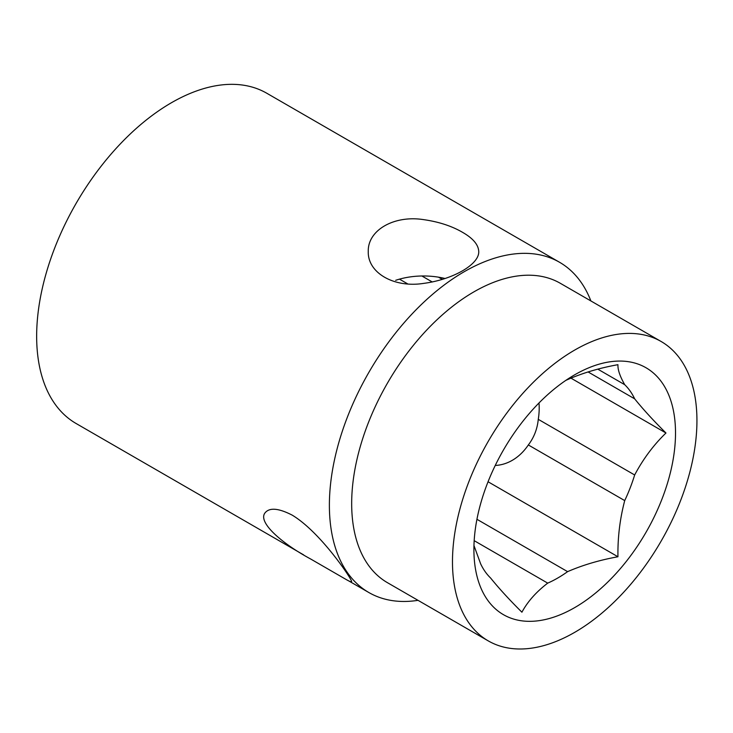 <?xml version="1.0" encoding="UTF-8"?>
<svg xmlns="http://www.w3.org/2000/svg" width="733" height="733" viewBox="0 0 733 733"><rect width="100%" height="100%" fill="white"/><g stroke="black" fill="none" stroke-linecap="round" stroke-linejoin="round"><path stroke-width="1.1" d="M418.021 600.336A190.681 110.087 -60 0 1 368.873 592.539A190.681 110.087 -60 0 1 329.383 505.248A190.681 110.087 -60 0 1 412.615 313.358A190.681 110.087 -60 0 1 559.545 262.267A190.681 110.087 -60 0 1 590.88 300.942M488.279 640.899L387.473 582.698A172.86 99.798 -60 0 1 387.473 383.102A172.86 99.798 -60 0 1 560.333 283.305L661.139 341.505A172.86 99.798 -60 0 1 687.636 480.014A172.86 99.798 -60 0 1 574.709 632.341A172.86 99.798 -60 0 1 488.279 640.899A172.86 99.798 -60 0 1 488.279 441.303A172.86 99.798 -60 0 1 661.139 341.505M559.545 262.267L266.821 93.265A190.681 110.087 120 0 0 119.882 144.355A190.681 110.087 120 0 0 36.65 336.245A190.681 110.087 120 0 0 76.14 423.527L303.618 554.863M539.012 402.948A55.241 43.568 95.1 0 1 538.269 419.331C537.344 428.924 534.027 437.464 528.328 444.958A55.241 43.568 95.1 0 1 495.242 465.455M462.56 232.334C451.647 225.984 438.627 221.751 423.491 219.616C393.997 215.007 367.627 230.244 368.259 251.511C367.572 272.832 393.942 288.06 423.463 283.414C453.012 279.603 479.428 264.356 478.741 251.511C478.447 244.74 473.051 238.344 462.56 232.334M445.087 278.513A55.241 31.895 0 0 0 395.664 280.318M292.21 515.143C321.503 532.735 353.746 582.084 351.519 581.571C351.116 582.084 349.137 581.278 345.573 579.162L310.691 559.022C281.774 543.455 256.623 521.676 265.447 512.385C270.046 507.41 278.971 508.335 292.21 515.143M476.936 519.303L567.608 571.648A118.453 68.389 -60 0 1 547.716 583.129C536.217 591.925 527.623 601.61 521.914 612.202C509.545 599.933 499.109 588.544 490.606 578.025A118.453 68.389 -60 0 1 480.665 563.888L473.958 545.517M565.784 380.409A118.453 68.389 -60 0 1 567.608 379.584C582.827 372.95 599.612 367.984 617.946 364.686C617.69 369.661 619.944 376.322 624.718 384.688L597.844 369.175M567.608 571.648C582.735 565.07 599.521 560.104 617.946 556.759C617.644 537.619 619.898 518.9 624.718 500.602A118.453 68.389 -60 0 0 634.659 474.975L538.269 419.331M624.718 500.602L528.328 444.958M547.716 583.129L474.178 540.67M442.338 279.392L438.49 277.166M624.718 384.688A118.453 68.389 -60 0 1 634.659 398.834L588.068 371.933M432.268 281.985L421.878 275.984M574.709 607.602A142.559 82.307 -60 0 1 473.903 549.402A142.559 82.307 -60 0 1 562.742 382.534A142.559 82.307 -60 0 1 574.709 374.801A142.559 82.307 -60 0 1 675.514 433.001A142.559 82.307 -60 0 1 574.709 607.602M634.659 474.975C643.153 458.959 653.589 444.968 665.967 433.001C653.634 420.806 643.198 409.417 634.659 398.834M399.476 279.145L407.557 283.808M570.925 378.127L665.967 433.001M488.05 481.755L617.946 556.759M348.45 580.747L368.873 592.539"/></g></svg>
